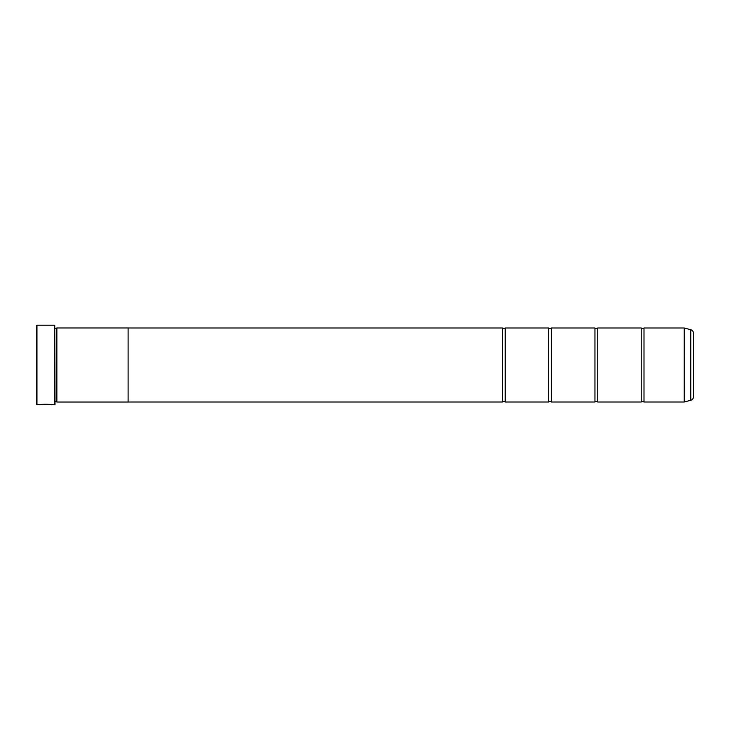 <?xml version="1.0" encoding="UTF-8"?>
<svg xmlns="http://www.w3.org/2000/svg" width="730" height="730" viewBox="0 0 730 730"><rect width="100%" height="100%" fill="white"/><g stroke="black" fill="none" stroke-linecap="round" stroke-linejoin="round"><path stroke-width="1.09" d="M690.753 400.268L690.753 329.732A3.705 3.705 0 0 1 693.5 333.309L693.5 396.691A3.705 3.705 0 0 1 690.753 400.268L684.211 402.011L684.211 327.989L643.997 327.989L643.997 402.011A1.807 1.807 0 0 0 641.214 402.011L597.724 402.011A1.807 1.807 0 0 0 594.95 402.011L551.46 402.011A1.807 1.807 0 0 0 548.686 402.011L505.187 402.011A1.807 1.807 0 0 0 502.413 402.011L128.106 402.011M643.997 327.989A1.807 1.807 0 0 1 641.214 327.989L641.214 402.011M641.214 327.989L597.724 327.989L597.724 402.011M597.724 327.989A1.807 1.807 0 0 1 594.95 327.989L594.95 402.011M594.95 327.989L551.46 327.989L551.46 402.011M551.46 327.989A1.807 1.807 0 0 1 548.686 327.989L548.686 402.011M548.686 327.989L505.187 327.989L505.187 402.011M505.187 327.989A1.807 1.807 0 0 1 502.413 327.989L502.413 402.011M684.211 327.989L684.284 402.002M52.377 404.694L36.5 404.329L36.5 325.671L36.965 325.206L36.965 404.794M54.732 404.794L54.732 325.206L55.005 404.511L52.952 404.794C53.336 404.219 39.539 404.037 39.128 404.785L40.88 404.739C42.76 404.165 51.857 404.566 51.565 404.794L51.565 404.794M54.732 325.206L36.965 325.206M56.392 328.436L56.392 401.564L56.858 402.029L56.858 327.971L55.005 328.436M55.005 401.564L56.392 401.564M684.211 402.011L643.997 402.011M690.753 329.732L684.284 327.998M56.858 402.029L128.106 402.029L128.106 327.971L56.858 327.971M502.413 327.989L128.106 327.989M40.88 404.694L39.694 404.694M51.565 404.694C51.857 404.475 42.769 404.073 40.88 404.648L40.88 404.739"/></g></svg>
